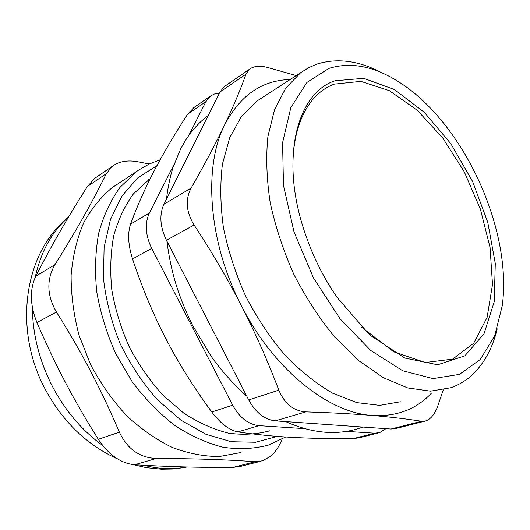 <?xml version="1.0" encoding="UTF-8"?>
<svg xmlns="http://www.w3.org/2000/svg" width="530" height="530" viewBox="0 0 530 530"><rect width="100%" height="100%" fill="white"/><g stroke="black" fill="none" stroke-linecap="round" stroke-linejoin="round"><path stroke-width="0.79" d="M293.236 175.861C290.321 127.909 307.976 93.412 334.423 84.104L360.917 81.375L389.325 90.67L417.276 110.266L442.782 138.058L464.253 171.773L480.372 209.072L490.071 247.523L492.502 284.557L487.103 317.437L473.681 343.261L452.66 359.135L425.265 362.527L393.75 351.821L361.314 326.983M277.369 436.389L255.48 442.272L231.345 441.722L206.044 434.348L180.869 420.151L157.231 399.58C142.643 383.005 130.261 364.335 120.085 343.572C111.505 322.107 105.974 300.444 103.476 278.581L104.105 247.391L110.505 219.367L122.046 195.855L137.866 177.775L156.946 165.658M150.348 178.391L133.467 193.841C124.835 205.653 118.256 219.586 113.731 235.638C110.571 252.671 109.929 270.77 111.81 289.93C115.195 309.308 121.012 328.295 129.26 346.892C138.767 364.825 150.016 380.951 162.995 395.281L183.883 413.241C198.624 422.781 213.464 429.413 228.403 433.136C243.091 435.156 256.911 434.375 269.863 430.784M160.139 159.775L149.327 163.962L138.655 170.057L136.111 171.859L119.932 187.448C110.664 200.353 103.602 215.524 98.739 232.968C95.354 251.465 94.684 271.102 96.751 291.878C100.428 312.892 106.749 333.476 115.699 353.629L132.182 381.726C145.107 398.865 159.358 413.479 174.933 425.563C190.906 435.925 206.998 443.166 223.203 447.28C239.129 449.572 254.128 448.864 268.213 445.154L285.71 436.992M240.925 452.541L219.38 456.522C204.043 456.542 188.316 453.508 172.197 447.426C156.145 439.575 140.847 428.889 126.299 415.354C112.526 400.382 100.634 383.495 90.623 364.706L79.036 335.205C73.67 314.846 71.033 294.826 71.126 275.143C72.789 256.096 76.93 238.738 83.561 223.07C91.438 208.681 101.091 196.789 112.506 187.395L119.548 182.757M96.712 176.987L95.294 177.961M94.93 178.232L87.331 186.593L106.351 173.628L112.479 166.195C119.011 161.378 127.491 159.901 137.906 161.763L149.235 164.002M106.351 173.628C92.492 201.705 78.076 227.516 54.974 264.616L35.801 276.183C29.587 289.565 29.965 305.008 36.934 322.518L56.452 312.057C46.865 295.448 46.375 279.635 54.974 264.616M56.452 312.057C82.488 353.623 100.574 388.185 119.382 432.169L98.302 439.317C73.067 398.885 55.935 366.316 36.934 322.518M98.302 439.317C108.703 454.879 120.814 463.359 134.633 464.764L156.27 458.463C139.642 457.774 127.346 449.009 119.382 432.169M156.27 458.463C198.352 458.649 226.25 459.662 255.215 461.716L232.875 467.44L241.415 466.195L260.575 461.319M282.132 439.098L281.437 440.735C278.495 447.539 274.739 452.819 270.168 456.575L262.304 460.861L255.215 461.716M35.801 276.183C52.569 243.548 67.078 218.565 87.331 186.593M232.875 467.44C199.3 467.592 166.546 466.698 134.633 464.764M443.266 389.848L437.84 405.861C434.832 414.109 430.83 419.124 425.822 420.906L421.502 421.27L390.968 429.035L396.089 428.459L424.689 421.204M390.968 429.035L275.295 420.866L305.77 411.889C293.567 410.995 284.59 403.747 278.826 390.14L248.722 399.958C255.751 412.671 264.609 419.641 275.295 420.866M248.722 399.958L166.447 240.256L194.093 225.005C211.708 251.737 227.509 278.7 241.494 305.889C273.752 369.748 328.58 412.857 372.047 415.46C396.447 416.891 416.242 409.451 431.44 393.134M194.093 225.005C186.129 211.901 185.142 199.585 191.131 188.051L163.922 204.288C159.172 214.855 160.014 226.847 166.447 240.256M163.922 204.288L219.917 92.041L246.019 74.127L249.557 69.205C253.678 66.091 259.567 65.475 267.213 67.37L296.237 75.578M225.581 85.708L224.283 86.609L219.917 92.041M290.175 79.507C261.88 80.262 239.984 95.486 224.495 125.173C203.103 167.599 208.456 242.561 241.494 305.889C255.407 333.118 267.849 361.202 278.826 390.14M263.198 97.003L256.527 101.336L241.289 116.68L229.675 137.76L222.461 163.982C219.996 183.711 220.308 204.918 223.415 227.595C228.158 250.657 235.532 273.42 245.516 295.886C256.838 317.629 269.902 337.299 284.723 354.908C300.199 370.887 316.171 383.647 332.641 393.2L356.829 402.628L379.692 405.377L400.355 401.767M246.019 74.127C240.521 89.563 233.346 106.576 224.495 125.173C215.584 143.782 204.467 164.744 191.131 188.051M305.77 411.889C331.118 412.704 353.205 413.897 372.047 415.46C390.842 417.044 407.325 418.985 421.502 421.27M335.079 80.765C298.397 92.299 280.436 154.515 302.663 225.84C310.547 251.492 321.922 275.229 336.788 297.058L369.595 334.861L404.734 358.035L437.667 364.786L464.85 355.862L484.036 333.741L494.212 301.769L495.285 263.483L487.766 222.308L472.561 181.412L450.884 143.769L424.212 112.228L394.4 89.55L363.752 78.334L335.079 80.765M328.898 68.41C349.575 62.01 371.563 65.707 394.85 79.5C461.252 118.051 512.921 227.728 502.228 305.916L494.636 335.96L480.259 359.512L459.43 374.385L433.05 378.606L402.714 370.768L370.728 350.469L339.968 318.689L313.495 277.925L294.037 232.001L283.484 185.447L282.57 142.749L290.844 107.597L306.936 82.441L328.898 68.41M381.905 72.848C359.174 60.758 337.663 57.79 317.371 63.951L308.732 67.635L300.636 72.716L285.743 88.112L274.566 109.597L267.895 136.594C265.841 157.019 266.616 179.08 270.221 202.771C275.487 226.919 283.391 250.829 293.918 274.494C305.764 297.429 319.318 318.232 334.569 336.894L358.585 360.533L383.369 377.711L407.696 387.933L430.492 391.16L450.897 387.728C459.159 384.813 466.479 380.335 472.853 374.286C484.552 362.884 492.675 347.733 497.219 328.832M194.384 107.206L187.64 114.189L205.918 101.647L210.86 95.824L214.504 93.982L219.36 93.154M205.918 101.647L188.607 135.746M173.999 164.525L149.407 212.954L130.519 224.223C127.498 233.485 128.167 245.059 132.533 258.958L151.699 248.385C145.379 235.221 144.617 223.408 149.407 212.954M151.699 248.385L232.67 405.198L211.781 412.009C193.775 387.47 178.458 363.017 165.824 338.65C153.197 314.297 142.1 287.73 132.533 258.958M211.781 412.009C220.573 423.569 229.265 430.201 237.851 431.897L259.031 425.663C248.378 424.497 239.593 417.68 232.67 405.198M259.031 425.663L304.856 428.651M346.587 431.374L374.577 433.202L353.159 438.654L359.38 437.76M385.919 428.677L379.712 432.613L374.577 433.202M353.159 438.654C330.647 438.813 310.136 438.376 291.619 437.349C273.188 436.329 255.268 434.514 237.851 431.897M130.519 224.223C137.277 205.839 145.253 187.885 154.449 170.369C163.677 152.772 174.741 134.044 187.64 114.189M102.654 445.458C82.408 430.83 65.813 411.439 52.874 387.284C39.459 361.334 32.615 334.622 32.337 307.148M35.192 277.448C40.797 251.81 51.867 231.756 68.39 217.287M187.13 466.983C173.449 469.699 159.079 469.143 144.014 465.307M136.111 171.859L112.506 187.395M112.473 166.181L94.923 178.219M262.31 460.881L261.926 460.974M117.587 458.973C87.006 445.028 62.99 421.973 45.54 389.815C13.151 330.389 23.413 253.035 68.569 216.989M187.236 466.99L172.594 469.017L161.358 469.202L146.254 467.645L133.182 464.644M224.283 86.609L249.55 69.198M208.263 115.401C199.664 121.86 192.165 130.049 185.772 139.96L180.584 149.029L173.019 167.44C169.938 177.338 167.772 187.885 166.513 199.094M166.917 241.17C171.356 275.434 179.69 298.874 192.503 325.215L211.026 356.127C219.367 368.131 233.372 384.508 246.715 396.056M285.657 421.602C294.706 425.636 303.69 428.604 312.601 430.499C320.855 431.99 327.633 432.659 332.939 432.507C343.546 432.381 353.497 430.559 362.805 427.048M150.275 178.531L148.532 179.644M300.636 72.716L256.527 101.336M210.311 96.235L193.139 108.06M378.294 432.97L359.38 437.773"/></g></svg>
